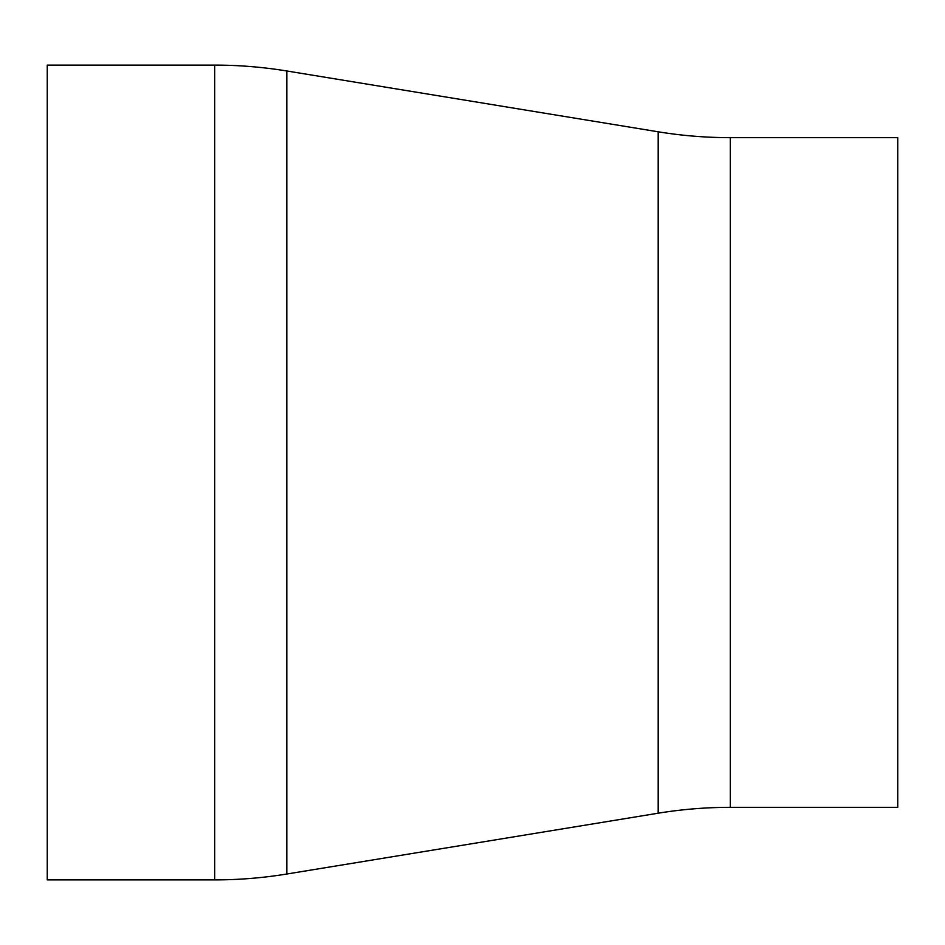 <?xml version="1.0" encoding="UTF-8"?>
<svg xmlns="http://www.w3.org/2000/svg" width="945" height="945" viewBox="0 0 945 945"><rect width="100%" height="100%" fill="white"/><g stroke="black" fill="none" stroke-linecap="round" stroke-linejoin="round"><path stroke-width="1.42" d="M286.819 70.981L658.181 131.792A446.453 446.453 0 0 0 730.331 137.663L897.75 137.663L897.75 807.337L730.331 807.337A446.453 446.453 0 0 0 658.181 813.208L286.819 874.019A446.453 446.453 0 0 1 214.669 879.889L47.25 879.889L47.25 65.11L214.669 65.11A446.453 446.453 0 0 1 286.819 70.981L286.819 874.019M730.331 137.663L730.331 807.337M658.181 131.792L658.181 813.208M214.669 65.11L214.669 879.889"/></g></svg>
